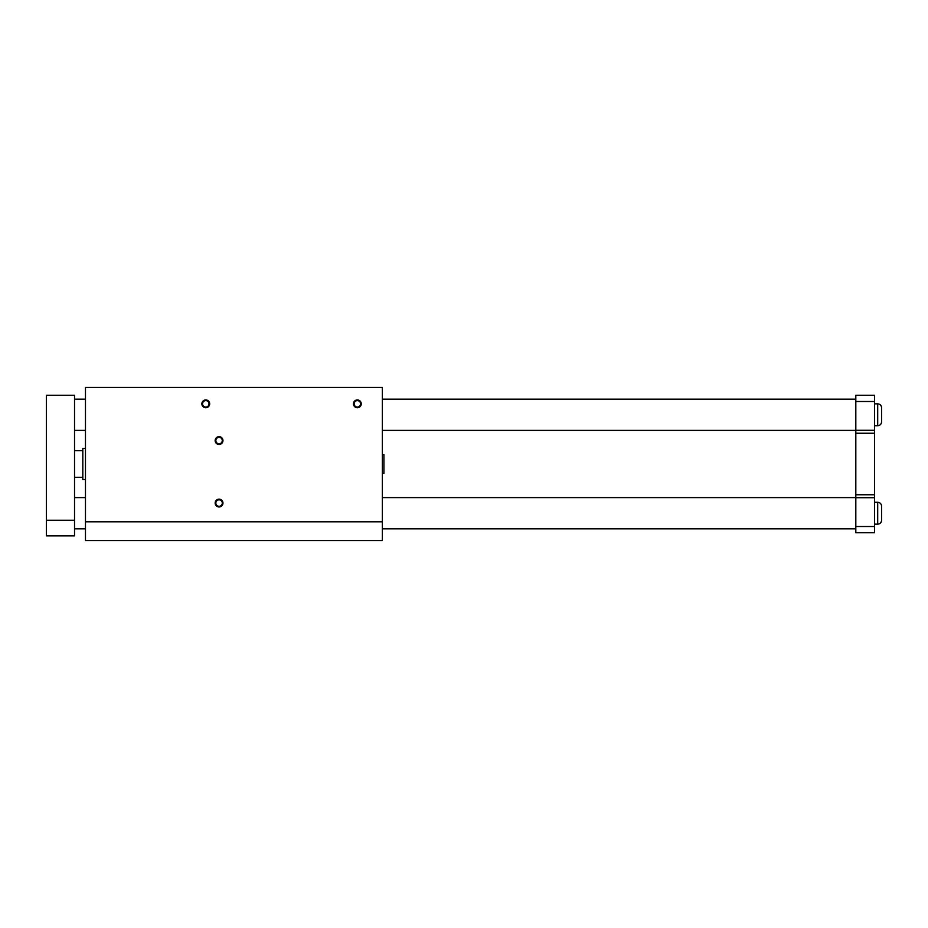 <?xml version="1.0" encoding="UTF-8"?>
<svg xmlns="http://www.w3.org/2000/svg" width="928" height="928" viewBox="0 0 928 928"><rect width="100%" height="100%" fill="white"/><g stroke="black" fill="none" stroke-linecap="round" stroke-linejoin="round"><path stroke-width="1.39" d="M382.359 521.814L382.359 387.428L85.469 387.428L85.469 521.814L382.359 521.814L382.359 540.572L85.469 540.572L85.469 521.814M215.157 503.069A3.909 3.909 0 0 1 221.015 499.682A3.909 3.909 0 0 1 221.015 506.444A3.909 3.909 0 0 1 215.157 503.069M215.157 440.556A3.909 3.909 0 0 1 221.015 437.181A3.909 3.909 0 0 1 221.015 443.944A3.909 3.909 0 0 1 215.157 440.556M201.875 403.842A3.909 3.909 0 0 1 207.733 400.455A3.909 3.909 0 0 1 207.733 407.218A3.909 3.909 0 0 1 201.875 403.842M353.452 403.842A3.909 3.909 0 0 1 359.31 400.455A3.909 3.909 0 0 1 359.31 407.218A3.909 3.909 0 0 1 353.452 403.842M357.35 407.067A3.225 3.225 0 0 0 360.586 403.842A3.225 3.225 0 0 0 357.35 400.606A3.225 3.225 0 0 0 354.125 403.842A3.225 3.225 0 0 0 357.35 407.067M205.784 407.067A3.225 3.225 0 0 0 209.009 403.842A3.225 3.225 0 0 0 205.784 400.606A3.225 3.225 0 0 0 202.559 403.842A3.225 3.225 0 0 0 205.784 407.067M382.359 473.373L383.914 473.373L383.914 454.627L382.359 454.627M219.066 437.332A3.225 3.225 0 0 0 215.841 440.556A3.225 3.225 0 0 0 219.066 443.793A3.225 3.225 0 0 0 222.291 440.556A3.225 3.225 0 0 0 219.066 437.332M219.066 499.832A3.225 3.225 0 0 0 215.841 503.069A3.225 3.225 0 0 0 219.066 506.294A3.225 3.225 0 0 0 222.291 503.069A3.225 3.225 0 0 0 219.066 499.832M874.57 433.237L855.813 433.237L855.813 395.247L874.57 395.247L874.57 494.763L855.813 494.763L855.813 532.753L874.57 532.753L874.57 494.763M855.813 433.237L855.813 494.763M874.57 401.499L855.813 401.499M855.813 526.501L874.57 526.501M46.4 395.247L46.4 535.874L74.53 535.874L74.53 395.247L46.4 395.247M874.57 524.158L877.691 524.158C880.069 523.926 881.368 522.626 881.6 520.248L881.6 506.189C881.368 503.811 880.069 502.512 877.691 502.28L877.691 524.158M874.57 425.72L877.691 425.72C880.069 425.488 881.368 424.189 881.6 421.811L881.6 407.752C881.368 405.374 880.069 404.074 877.691 403.842L877.691 425.72M85.469 448.375L82.812 448.375L82.812 479.625L85.469 479.625M46.4 520.248L74.53 520.248M874.57 430.302L855.813 430.302M874.57 497.698L855.813 497.698M74.53 528.844L85.469 528.844M382.359 528.844L855.813 528.844M74.53 497.594L85.469 497.594M382.359 497.594L855.813 497.594M74.53 430.406L85.469 430.406M382.359 430.406L855.813 430.406M74.53 399.156L85.469 399.156M382.359 399.156L855.813 399.156M74.53 477.282L82.812 477.282M74.53 450.718L82.812 450.718M874.57 502.28L877.691 502.28M874.57 403.842L877.691 403.842"/></g></svg>
